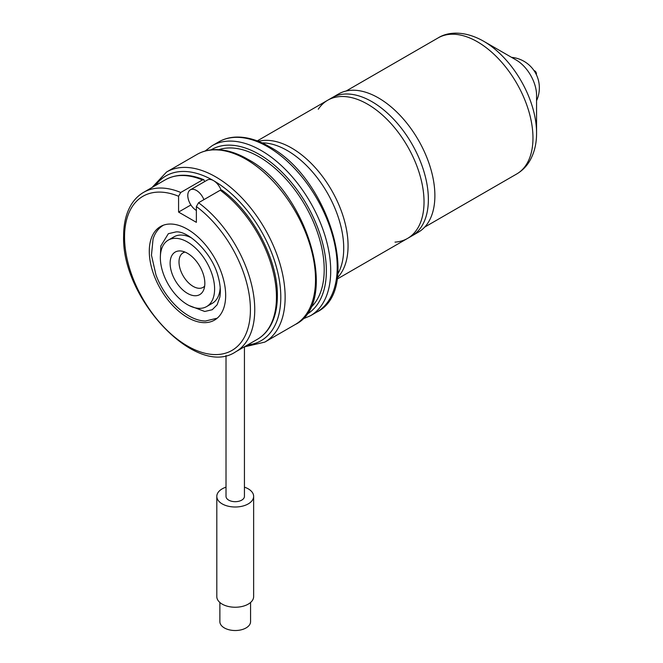 <?xml version="1.0" encoding="UTF-8"?>
<svg xmlns="http://www.w3.org/2000/svg" width="663" height="663" viewBox="0 0 663 663"><rect width="100%" height="100%" fill="white"/><g stroke="black" fill="none" stroke-linecap="round" stroke-linejoin="round"><path stroke-width="0.99" d="M337.077 279.106L418.353 232.183A79.8 46.07 -120 0 0 430.585 168.245A79.8 46.07 -120 0 0 378.457 97.925A79.8 46.07 -120 0 0 338.553 93.972L257.277 140.896M516.228 60.043L483.551 41.181A74.977 43.286 -120 0 1 536.566 133.006L536.566 95.281A28.766 16.608 -120 0 0 516.228 60.043L483.551 41.181C464.572 30.423 447.881 31.7 438.135 37.899L346.144 91.013M536.309 74.563A2.453 1.417 -120 0 0 534.71 70.858A2.453 1.417 -120 0 0 534.038 70.626M221.028 189.941A12.274 7.086 -120 0 0 213.519 180.618A12.274 7.086 -120 0 0 207.378 180.013L190.331 189.858A12.274 7.086 -120 0 0 188.433 199.638A12.274 7.086 -120 0 0 196.372 210.461M203.914 199.646A12.274 7.086 -120 0 0 196.463 190.463A12.274 7.086 -120 0 0 190.331 189.858M220.249 190.223A92.074 53.156 60 0 1 276.454 297.148A92.074 53.156 60 0 1 257.385 339.29C262.25 336.464 266.286 332.519 269.476 327.447C274.714 318.986 277.341 308.461 277.358 295.889C277.946 259.962 252.943 212.392 221.873 190.132L220.249 190.223L198.544 202.745L196.372 206.533A89.008 51.391 60 0 1 250.415 309.671A89.008 51.391 60 0 1 187.48 346.011A89.008 51.391 60 0 1 124.545 237.006A89.008 51.391 60 0 1 178.579 196.256L178.579 212.069L196.372 222.345L196.372 206.533M149.283 251.285A54.018 31.186 60 0 1 160.471 226.555A54.018 31.186 60 0 1 202.091 241.034A54.018 31.186 60 0 1 225.669 295.391A54.018 31.186 60 0 1 214.489 320.121A54.018 31.186 60 0 1 172.861 305.643A54.018 31.186 60 0 1 149.283 251.285M168.294 240.114A38.363 22.152 60 0 1 197.856 250.39A38.363 22.152 60 0 1 214.605 289.002A38.363 22.152 60 0 1 206.657 306.563A38.363 22.152 60 0 1 177.096 296.286A38.363 22.152 60 0 1 160.347 257.675A38.363 22.152 60 0 1 168.294 240.114L173.938 236.857A38.363 22.152 60 0 1 191.425 237.835M220.191 287.676A38.363 22.152 60 0 1 212.301 303.306L206.657 306.563M204.842 283.358A24.556 14.172 60 0 1 203.698 289.855A24.556 14.172 60 0 1 184.331 291.231A24.556 14.172 60 0 1 170.118 263.31A24.556 14.172 60 0 1 181.281 251.037A24.556 14.172 60 0 1 204.842 283.358M204.66 286.101A19.948 11.52 60 0 1 203.093 287.361A19.948 11.52 60 0 1 187.72 282.015A19.948 11.52 60 0 1 179.01 261.935A19.948 11.52 60 0 1 183.137 252.81A19.948 11.52 60 0 1 185.01 252.073M178.579 196.256L180.75 192.477L202.455 179.946L203.856 179.739L204.618 181.604M226.017 355.542L226.017 496.372A9.207 5.312 0 0 0 228.71 500.126A9.207 5.312 0 0 0 238.746 501.278A9.207 5.312 0 0 0 244.432 496.372L244.432 346.956M190.894 204.958L178.579 212.069M226.017 487.164A18.415 10.633 0 0 0 216.809 496.372A18.415 10.633 0 0 0 222.196 503.888A18.415 10.633 0 0 0 242.268 506.192A18.415 10.633 0 0 0 253.639 496.372A18.415 10.633 0 0 0 248.244 488.846A18.415 10.633 0 0 0 244.432 487.164M216.809 496.372L216.809 596.609A18.415 10.633 0 0 0 222.196 604.126A18.415 10.633 0 0 0 242.268 606.43A18.415 10.633 0 0 0 253.639 596.609L253.639 496.372M219.876 602.485L219.876 621.662A15.348 8.859 0 0 0 224.367 627.927A15.348 8.859 0 0 0 241.092 629.85A15.348 8.859 0 0 0 250.564 621.662L250.564 602.485M318.281 109.221A79.8 46.07 60 0 1 327.704 100.237L332.047 97.734A79.8 46.07 60 0 1 351.813 94.345A79.8 46.07 60 0 1 371.943 101.679A79.8 46.07 60 0 1 424.651 220.522A79.8 46.07 60 0 1 411.839 235.945L407.505 238.448A79.8 46.07 60 0 1 395.007 242.119M327.704 100.237A79.8 46.07 60 0 1 367.6 104.19A79.8 46.07 60 0 1 419.737 174.51A79.8 46.07 60 0 1 407.505 238.448M258.446 141.343A79.8 46.07 60 0 1 271.515 140.705A79.8 46.07 60 0 1 291.645 148.04A79.8 46.07 60 0 1 344.354 266.874A79.8 46.07 60 0 1 337.268 277.872M261.993 142.86A79.8 46.07 60 0 1 287.303 150.551A79.8 46.07 60 0 1 337.732 274.043M218.807 149.672A92.074 53.156 60 0 1 259.092 156.816A92.074 53.156 60 0 1 317.668 232.986A92.074 53.156 60 0 1 310.243 308.038M536.566 133.006C536.616 143.332 534.444 152.449 530.044 160.38C526.745 166.164 522.295 170.698 516.701 173.988A78.574 45.366 -120 0 0 528.742 111.028A78.574 45.366 -120 0 0 477.418 41.794A78.574 45.366 -120 0 0 438.135 37.899M155.498 185.483A95.141 54.93 60 0 1 213.519 180.618A95.141 54.93 60 0 1 278.443 275.41A95.141 54.93 60 0 1 247.572 344.959M198.544 202.745A92.074 53.156 60 0 1 254.749 309.671A92.074 53.156 60 0 1 235.68 351.821L257.385 339.29M235.68 351.821C196.19 378.598 120.981 298.11 123.641 235.746C123.658 223.29 126.235 212.848 131.382 204.411C134.597 199.24 138.675 195.22 143.614 192.345A92.074 53.156 60 0 1 180.75 192.477M143.614 192.345L165.311 179.814A92.074 53.156 60 0 1 202.455 179.946M152.067 187.463L166.587 171.999A98.215 56.703 60 0 1 215.69 176.864A98.215 56.703 60 0 1 279.852 263.402A98.215 56.703 60 0 1 264.794 342.108L295.176 324.563A98.215 56.703 60 0 0 310.234 245.865A98.215 56.703 60 0 0 246.072 159.319A98.215 56.703 60 0 0 196.969 154.454C202.182 151.462 207.991 149.846 214.398 149.614C224.956 149.316 236.028 152.498 247.606 159.17C306.646 189.95 340.89 302.461 295.176 324.563M211.058 149.871A95.141 54.93 60 0 1 259.092 154.305A95.141 54.93 60 0 1 321.373 238.572A95.141 54.93 60 0 1 306.198 314.652M205.116 151.031L212.16 145.686A98.215 56.703 60 0 1 261.263 150.551A98.215 56.703 60 0 1 325.425 237.097A98.215 56.703 60 0 1 310.367 315.795L316.881 312.033A98.215 56.703 60 0 0 331.931 233.335A98.215 56.703 60 0 0 267.777 146.788A98.215 56.703 60 0 0 218.666 141.923C223.887 138.932 229.696 137.316 236.094 137.084C246.661 136.785 257.733 139.968 269.311 146.639C328.351 177.427 362.595 289.93 316.881 312.033M516.701 173.988L424.71 227.094M536.566 100.685A30.689 30.689 0 0 0 511.546 57.341M165.311 179.814C176.375 173.747 189.22 173.714 203.856 179.739M166.587 171.999L196.969 154.454M244.141 346.94L264.794 342.108M212.16 145.686L218.666 141.923M302.22 319.21L310.367 315.795M163.496 225.163L163.446 225.196C158.49 228.138 155.026 232.754 153.054 239.02L151.462 255.205L155.938 274.797C164.822 299.328 187.099 320.867 205.489 321.016L217.207 318.19M189.179 305.585L204.734 311.477L212.243 309.72L217.108 304.823L219.843 297.107C220.837 291.339 220.323 284.692 218.309 277.167C212.516 252.777 187.844 230.326 175.869 231.942L168.352 233.699L160.819 245.965L160.405 255.744"/></g></svg>
